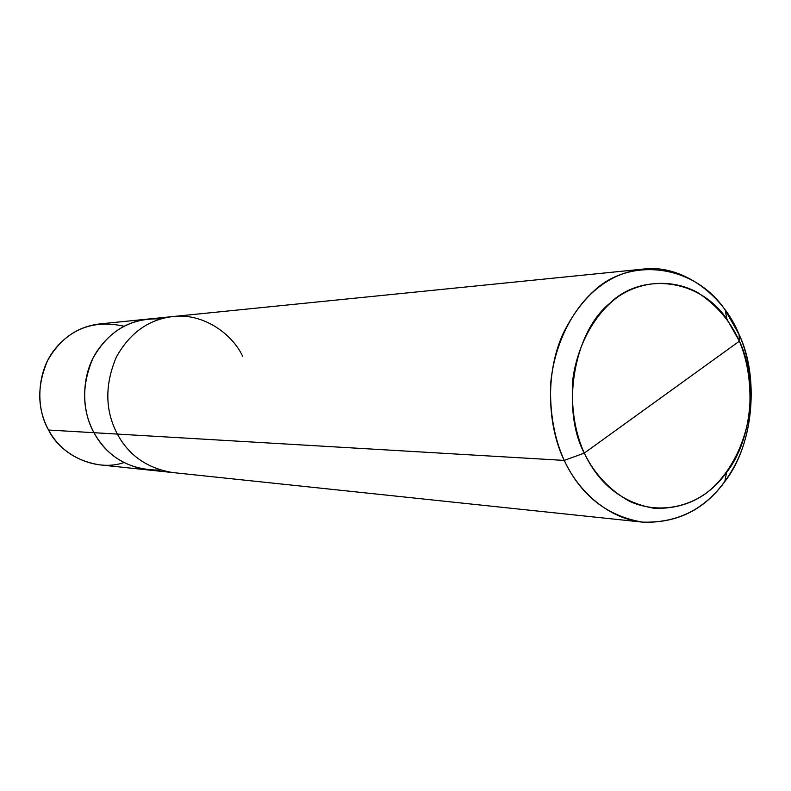 <?xml version="1.0" encoding="UTF-8"?>
<svg xmlns="http://www.w3.org/2000/svg" width="791" height="791" viewBox="0 0 791 791"><rect width="100%" height="100%" fill="white"/><g stroke="black" fill="none" stroke-linecap="round" stroke-linejoin="round"><path stroke-width="1.19" d="M160.296 470.042C130.347 470.398 108.229 457.949 93.961 432.707L48.567 430.027C37.177 408.809 36.851 385.692 47.579 360.647C59.948 338.775 77.37 326.535 99.834 323.924L148.154 319.05C124.424 321.808 106.014 334.9 92.923 358.333C81.562 385.177 81.908 409.965 93.961 432.707C81.641 411.28 80.801 376.645 96.225 352.44C111.907 328.838 133.372 317.685 160.642 318.991C133.372 317.685 111.907 328.838 96.225 352.44C80.801 376.645 81.641 411.28 93.961 432.707C105.173 453.431 123.129 465.84 147.818 469.933C123.129 465.84 105.173 453.431 93.961 432.707C81.908 409.965 81.562 385.177 92.923 358.333C106.014 334.9 124.424 321.808 148.154 319.05L173.041 316.538C148.678 319.366 129.773 332.902 116.317 357.146C104.639 384.91 104.995 410.559 117.384 434.081L93.961 432.707C108.229 457.949 130.347 470.398 160.296 470.042M124.147 326.248C95.414 319.88 72.179 327.721 54.431 349.76C36.604 372.166 35.704 408.334 48.567 430.027C60.68 455.29 96.255 472.168 123.841 462.616M642.341 522.109C682.732 523.464 713.522 504.628 734.72 465.622C756.018 426.072 755.484 370.237 739.12 334.623L739.397 341.168L726.959 319.228C698.819 277.71 640.957 272.411 609.821 303.309C573.168 332.507 561.155 409.748 584.262 453.124L739.397 341.168C748.009 361.853 751.371 385.435 749.472 411.923C744.934 446.47 727.76 476.34 707.322 492.279C686.717 507.842 657.133 513.517 629.893 501.514C609.752 490.311 594.535 474.185 584.262 453.124L564.24 460.411C580.762 495.364 606.796 515.93 642.341 522.109L99.508 464.831C76.144 460.985 59.157 449.377 48.567 430.027L117.384 434.081C104.995 410.559 104.639 384.91 116.317 357.146C129.773 332.902 148.678 319.366 173.041 316.538L642.915 269.118C608.763 273.093 582.047 294.845 562.757 334.366C544.762 374.627 547.847 427.14 564.24 460.411L117.384 434.081C128.903 455.527 147.344 468.351 172.685 472.553C147.344 468.351 128.903 455.527 117.384 434.081L564.24 460.411C554.244 438.343 549.715 412.803 550.655 383.803C554.066 345.756 571.3 311.357 593.21 291.652C628.509 257.006 693.677 263.393 725.179 310.003L739.12 334.623C724.151 296.477 683.226 263.789 642.915 269.118M242.758 356.474C231.733 332.685 201.853 312.801 173.041 316.538M584.262 453.124C574.612 431.54 570.845 406.623 572.961 378.395C578.112 341.672 597.343 311.021 619.106 296.061C641.036 281.487 671.075 278.481 697.108 292.205C716.152 304.495 730.241 320.81 739.397 341.168L584.262 453.124C599.084 484.349 622.349 502.73 654.068 508.277C684.314 509.285 708.489 497.321 726.603 472.385C753.279 438.511 756.967 377.238 739.397 341.168L739.12 334.623C758.787 375.053 754.683 443.553 724.793 481.59C704.504 509.622 677.314 523.158 643.221 522.198C609.752 519.321 578.735 492.378 564.24 460.411L584.262 453.124M725.179 310.003L726.959 319.228M724.793 481.59L726.603 472.385"/></g></svg>
